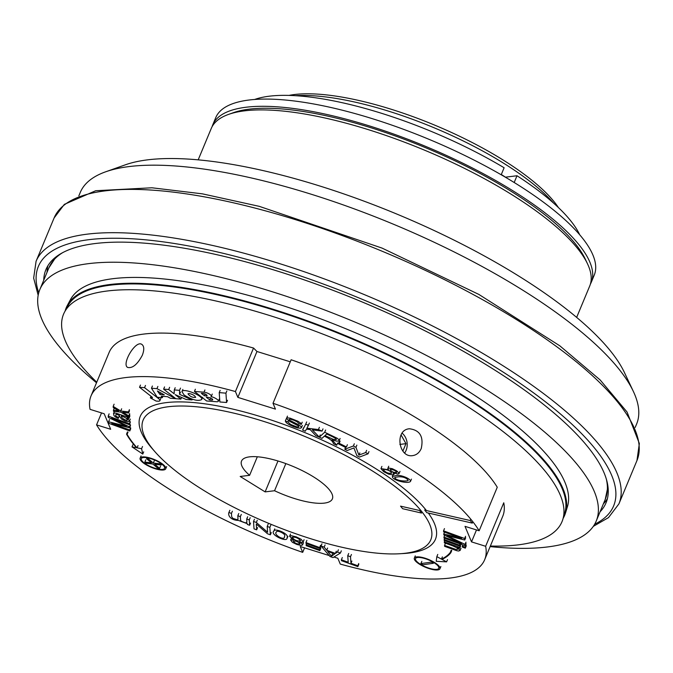 <?xml version="1.0" encoding="UTF-8"?>
<svg xmlns="http://www.w3.org/2000/svg" width="673" height="673" viewBox="0 0 673 673"><rect width="100%" height="100%" fill="white"/><g stroke="black" fill="none" stroke-linecap="round" stroke-linejoin="round"><path stroke-width="1.01" d="M254.672 99.469A185.479 56.036 -157.4 0 1 504.119 167.754L501.2 174.77M579.697 234.759A185.479 56.036 -157.4 0 0 516.999 175.754L514.189 182.509M516.999 175.754L505.347 177.184M421.559 513.053L402.647 508.712L400.536 506.13L419.447 510.471L421.559 513.053M246.739 518.984L249.262 519.909L249.641 525.277L247.37 524.452L247.319 523.703L238.545 520.448C229.316 520.111 227.954 514.408 228.913 512.506L231.445 513.423L231.68 516.814L232.917 518.403L237.081 519.699L237.981 519.295L237.83 515.745L240.354 516.671L240.598 520.162L241.279 521.297L245.317 522.862L246.831 522.492L246.739 518.984L247.664 516.771M250.188 517.688L249.262 519.909M250.566 523.064L249.641 525.277M229.838 510.285L228.913 512.506M232.37 511.211L231.445 513.423M238.747 513.524L237.83 515.745M241.279 514.45L240.354 516.671M284.553 536.297C286.58 534.017 276.628 529.567 276.435 531.99C273.162 534.244 282.98 540.293 284.418 537.592L284.553 536.297M287.169 537.256L286.984 538.56C286.092 542.228 269.629 534.497 273.852 531.098C274.777 527.674 288.936 533.849 287.169 537.256M306.03 543.431L305.971 542.581L319.633 547.553L319.692 548.402L306.03 543.431M306.888 540.36L305.971 542.581M320.558 545.332L319.633 547.553M320.617 546.182L319.692 548.402M337.484 551.995L340.403 553.055L333.009 557.589L330.014 556.504L321.046 546.013L324.167 547.149L326.683 550.253L335.39 553.416L337.484 551.995L338.41 549.774M341.329 550.834L340.403 553.055M321.963 543.792L321.046 546.013M325.084 544.928L324.167 547.149M327.608 548.032L326.683 550.253M336.315 551.195L335.39 553.416M332.437 554.072L331.511 556.293L334.674 553.929L327.608 551.364L331.511 556.293M347.748 555.721L350.507 556.731L350.961 563.259L357.8 565.749L357.859 566.624L341.438 560.659L341.379 559.776L348.202 562.258L347.748 555.721L348.673 553.509M351.432 554.51L350.507 556.731M351.886 561.038L350.961 563.259M358.717 563.528L357.8 565.749M358.785 564.411L357.859 566.624M342.305 557.555L341.379 559.776M175.216 394.647L180.894 399.089L175.855 398.71L163.623 389.137L168.696 389.524L174.139 393.772L174.273 389.945L179.573 390.34L179.565 394.328L192.074 399.93L186.152 399.484L175.216 394.647M181.567 397.457L180.894 399.089M164.549 386.925L163.623 389.137M169.621 387.303L168.696 389.524M175.199 387.724L174.273 389.945M180.499 388.119L179.573 390.34M180.482 392.107L179.565 394.328M192.369 399.232L192.074 399.93M164.288 394.849L160.014 394.529L157.415 390.988L164.288 394.849M160.712 392.847L160.014 394.529M151.484 388.237L157.246 397.28L162.311 397.667L161.251 396.22L167.56 396.691L170.362 398.273L175.518 398.66L156.952 388.641L151.484 388.237L152.401 386.016M162.866 396.338L162.311 397.667M157.877 386.428L156.952 388.641M201.32 393.335L203.254 393.478A2.313 0.698 22.6 0 1 204.853 393.898A2.692 0.816 22.6 0 1 206.914 395.186A2.532 0.766 22.6 0 1 207.091 395.682A2.532 0.766 22.6 0 1 206.283 395.901L204.424 395.766L201.32 393.335M205.147 394.025L204.424 395.766M211.81 400.065A2.843 0.858 -157.4 0 0 212.718 399.812A2.843 0.858 -157.4 0 0 211.229 398.315A2.843 0.858 -157.4 0 0 208.184 397.373L206.308 397.23L209.724 399.905L211.81 400.065L212.256 398.996M210.531 397.979L209.724 399.905M194.438 391.45L206.628 400.982L216.193 401.705A5.653 1.708 -157.4 0 0 218.338 401.243A5.653 1.708 -157.4 0 0 216.243 398.761A5.653 1.708 -157.4 0 0 210.96 396.59A4.787 1.447 -157.4 0 0 211.347 396.271A4.787 1.447 -157.4 0 0 209.017 393.84A4.787 1.447 -157.4 0 0 203.995 392.174L194.438 391.45L195.363 389.23M204.92 389.953L203.995 392.174M141.591 448.723L142.777 454.065L132.026 446.889L136.56 447.755A167.03 50.458 22.6 0 1 126.532 434.144L127.104 434.321A166.399 50.265 -157.4 0 0 137.082 447.856L141.591 448.723L142.516 446.51M143.702 451.844L142.777 454.065M132.943 444.668L132.026 446.889M127.449 431.923L126.532 434.144M128.03 432.1L127.104 434.321M137.999 445.644L137.082 447.856M426.85 559.229A12.602 3.811 22.6 0 1 438.779 568.273A12.602 3.811 22.6 0 1 425.681 566.944A12.602 3.811 22.6 0 1 415.51 558.59A12.602 3.811 22.6 0 1 426.85 559.229M426.825 558.809A13.864 4.189 22.6 0 1 439.949 568.761A13.864 4.189 22.6 0 1 425.538 567.297A13.864 4.189 22.6 0 1 414.341 558.102A13.864 4.189 22.6 0 1 426.825 558.809M443.608 531.796L443.541 530.837L464.648 538.518L464.749 540.007L446.83 535.59L465.051 544.398L465.144 545.727L444.037 538.047L443.97 537.088L461.661 543.523L443.818 534.867L443.759 533.983L461.594 538.341L443.608 531.796M444.466 528.616L443.541 530.837M465.573 536.297L464.648 538.518M465.674 537.786L464.749 540.007M465.977 542.177L465.051 544.398M466.069 543.506L465.144 545.727M444.718 535.304L443.97 537.088M444.525 532.133L443.759 533.983M444.205 540.478L444.146 539.553L459.457 545.13L459.524 546.047L444.205 540.478M444.676 538.282L444.146 539.553M459.995 543.851L459.457 545.13M460.382 543.994L459.524 546.047M462.351 547.073L462.284 546.156L465.253 547.233L465.312 548.15L462.351 547.073M462.814 544.878L462.284 546.156M466.17 545.012L465.253 547.233M466.238 545.938L465.312 548.15M129.864 416.251L128.938 418.471L127.029 417.967L129.443 420.802L128.316 421.752L125.195 421.088L121.603 419.136L118.574 414.947L116.328 414.383L115.52 415.123L116.227 416.326L118.557 417.622L118.263 418.413L115.613 417.05L114.006 415.67L113.493 413.559L114.881 413.029L116.614 413.382L128.871 417.512L128.938 418.471M119.449 415.477L118.557 417.622M119.188 416.192L118.263 418.413M129.796 415.291L128.871 417.512M127.231 419.321L126.776 420.423C128.122 419.304 126.297 417.815 121.283 415.931C121.409 417.773 123.235 419.262 126.776 420.423L127.382 420.095M129.738 429.997L129.805 430.956L108.698 423.275L108.597 421.786L126.516 426.202L108.294 417.395L108.202 416.065L129.309 423.746L129.376 424.705L111.684 418.269L129.527 426.926L129.586 427.809L111.752 423.452L129.738 429.997L130.663 427.776M130.73 428.735L129.805 430.956M109.522 419.565L108.597 421.786M109.127 413.853L108.202 416.065M130.234 421.525L129.309 423.746M130.301 422.484L129.376 424.705M130.453 424.705L129.527 426.926M130.512 425.597L129.586 427.809M347.159 450.515L344.795 449.244L353.401 445.98L355.933 447.335L358.928 455.108L365.683 452.542L368.055 453.804L359.449 457.076L356.909 455.722L353.914 447.94L347.159 450.515M345.552 447.436L344.795 449.244M354.318 443.759L353.401 445.98M356.858 445.114L355.933 447.335M359.853 452.887L358.928 455.108M366.608 450.321L365.683 452.542M368.972 451.591L368.055 453.804M321.972 438.359L319.355 437.13L324.697 432.234L337.316 438.325L338.99 439.814L338.999 440.933L336.693 441.177L331.999 439.671L336.71 445.24L333.446 443.717C332.899 441.21 329.871 438.695 324.352 436.18L321.972 438.359M319.33 437.147L315.797 435.641L310.186 429.61L306.4 429.138L305.323 431.174L302.623 430.03L305.735 424.133L308.436 425.286L306.896 428.205L318.455 429.551L322.064 431.09L312.348 429.879L319.33 437.147L320.255 434.926L319.355 437.13M325.623 430.013L324.697 432.234M337.636 443.019L336.71 445.24M324.958 435.616L333.455 439.444L336.391 439.553L335.911 438.628L332.95 436.912L326.725 434.009L324.958 435.616M303.548 427.809L302.623 430.03M306.661 421.921L305.735 424.133M309.361 423.065L308.436 425.286M319.381 427.338L318.455 429.551M322.99 428.878L322.064 431.09M286.244 418.799L285.318 421.02L287.867 421.929L290.551 424.411L296.398 426.732L298.223 427.002L298.871 426.64L298.391 425.874L289.18 421.088L286.496 418.488L287.497 417.866L290.156 418.185L297.87 421.197L300.436 422.938L301.294 424.394L298.677 423.452L297.399 421.937L293.916 420.246L290.315 419.161L289.104 419.447L289.811 420.356L298.24 424.587L300.772 426.295L301.462 427.692L300.41 428.238L297.634 427.944L293.672 426.682L289.079 424.613L286.261 422.669L285.318 421.02M288.414 420.617L287.867 421.929M302.219 422.181L301.294 424.394M345.586 447.444L338.334 443.827L339.2 443.314L346.452 446.939L345.586 447.444M339.251 441.606L338.334 443.827M340.126 441.101L339.2 443.314M347.377 444.718L346.452 446.939M393.074 472.715L394.041 474.356L392.805 474.877L388.607 474.12L383.686 471.714L380.96 468.618L388.573 469.788L387.783 468.551L388.758 468.055L392.334 468.711L396.624 470.822L399.039 473.085L397.97 474.07L393.074 472.715M390.828 469.359L390.079 469.67C391.795 471.874 393.991 472.799 396.675 472.446C395.884 470.873 393.941 469.847 390.828 469.359M384.317 469.333L383.383 469.712C385.637 472.589 388.414 473.742 391.711 473.153C390.693 471.15 388.228 469.88 384.317 469.333M398.509 476.787L394.748 477.359C395.421 481.161 407.518 481.632 408.208 480.362C406.467 477.855 403.236 476.661 398.509 476.787M396.658 475.475C400.376 474.675 410.757 478.553 410.53 481.33C408.477 484.392 391.459 480.068 392.409 476.4L396.658 475.475M128.762 415.872L128.837 416.999L120.803 412.12L113.51 411.287L113.434 410.168L118.717 410.858L113.249 407.535L113.173 406.408L120.736 411.001L128.484 411.884L128.56 413.003L122.78 412.263L128.762 415.872L129.687 413.651M129.763 414.778L128.837 416.999M114.267 408.158L113.434 410.168M114.099 404.195L113.173 406.408M121.662 408.78L120.736 411.001M129.409 409.664L128.484 411.884M129.485 410.782L128.56 413.003M444.365 542.8L444.306 541.883L459.625 547.452L459.676 548.285L457.505 547.494L460.096 550.489L458.448 551.036L456.538 550.623L444.617 546.333L444.55 545.416L456.252 549.563L457.901 549.151L456.765 547.738L452.744 545.845L444.365 542.8M444.803 540.697L444.306 541.883M460.542 545.231L459.625 547.452M460.601 546.072L459.676 548.285M445.467 543.204L444.55 545.416M153.326 463.066L148.455 458.944L146.571 458.725L151.442 462.847L144.838 462.09L146.226 463.268L152.838 464.025L157.709 468.147L159.602 468.358L154.723 464.244L161.327 465.001L159.938 463.823L153.326 463.066L154.252 460.845M148.8 458.103L148.455 458.944M146.983 457.733L146.571 458.725M145.763 459.869L144.838 462.09M160.519 466.145L159.602 468.358M161.73 464.042L161.327 465.001M160.275 463.016L159.938 463.823M152.636 459.272A12.602 3.811 22.6 0 1 164.565 468.315A12.602 3.811 22.6 0 1 151.467 466.986A12.602 3.811 22.6 0 1 141.296 458.624A12.602 3.811 22.6 0 1 152.636 459.272M152.611 458.851A13.864 4.189 22.6 0 1 165.735 468.803A13.864 4.189 22.6 0 1 151.324 467.34A13.864 4.189 22.6 0 1 140.127 458.145A13.864 4.189 22.6 0 1 152.611 458.851M431.443 562.098L420.903 563.587L422.846 564.765L433.387 563.276L431.443 562.098L431.746 561.375M421.828 561.366L420.903 563.587M433.715 562.485L433.387 563.276M436.836 556.638L436.205 561.316L446.594 561.862L441.968 559.389A167.03 50.458 -157.4 0 0 450.86 552.684L450.279 552.44A166.399 50.265 22.6 0 1 441.438 559.103L436.836 556.638L437.761 554.417M447.52 559.65L446.594 561.862M451.785 550.472L450.86 552.684M451.204 550.22L450.279 552.44M442.363 556.882L441.438 559.103M189.088 393.495L187.986 393.823C189.946 396.49 192.503 397.676 195.65 397.373C194.943 395.631 192.756 394.336 189.088 393.495M184.124 395.017C192.158 399.939 198.013 401.453 201.681 399.56C203.734 395.926 183.048 387.623 181.954 391.636L184.124 395.017M150.34 397.869L151.661 397.97A2.398 0.723 -157.4 0 0 152.435 397.76A2.398 0.723 -157.4 0 0 151.913 396.961L139.538 387.286L144.552 387.665L158.584 398.635A6.15 1.859 22.6 0 1 159.896 400.662A6.15 1.859 22.6 0 1 157.936 401.201L156.111 401.066L150.34 397.869L151.004 396.254M140.464 385.065L139.538 387.286M145.477 385.444L144.552 387.665M226.582 402.488L225.935 393.158L219.221 392.603L219.869 401.983L226.582 402.488L227.508 400.267M226.86 390.937L225.935 393.158M220.147 390.382L219.221 392.603M306.181 545.668L306.122 544.819L319.793 549.791L319.852 550.64L306.181 545.668M306.61 543.641L306.122 544.819M320.718 547.57L319.793 549.791M320.777 548.428L319.852 550.64M293.563 539.939L289.592 536.297L291.308 535.708L296.204 536.861L301.184 539.3L303.136 541.933L302.227 542.446L299.359 542.051L301.756 543.498L302.53 544.97L301.05 545.45L296.768 544.432L292.368 542.287L290.643 540.074L293.563 539.939M299.981 543.776C298.013 541.614 295.767 540.722 293.243 541.1C294.967 543.321 297.205 544.264 299.965 543.91L299.981 543.776M300.562 540.655C297.979 537.878 295.178 536.768 292.175 537.332C294.236 540.125 297.02 541.311 300.537 540.899L300.562 540.655M267.206 526.437L269.848 527.396L270.361 534.808L267.543 533.782L256.262 524.006L256.665 529.828L254.032 528.869L253.519 521.449L256.337 522.475L267.618 532.259L267.206 526.437L268.132 524.217M270.773 525.176L269.848 527.396M271.286 532.587L270.361 534.808M257.591 527.607L256.665 529.828M254.436 519.236L253.519 521.449M257.254 520.263L256.337 522.475M425.218 509.049L424.747 510.176L470.191 520.523L472.311 523.106L426.791 512.675A125.801 38.008 -157.4 0 0 424.747 510.176M470.764 519.152L470.191 520.523M472.867 521.76L472.311 523.106M288.978 95.406A159.88 48.296 22.6 0 1 434.665 125.119A159.88 48.296 22.6 0 1 558.405 207.562M274.55 490.735A49.196 14.865 -157.4 0 0 332.369 498.886A49.196 14.865 -157.4 0 0 292.662 466.263A49.196 14.865 -157.4 0 0 241.531 461.081A49.196 14.865 -157.4 0 0 249.607 475.315L240.185 476.467L265.128 491.887L274.55 490.735L285.84 463.604M249.607 475.315L257.33 456.774M295.413 95.692A163.976 49.541 22.6 0 1 553.669 203.196M501.301 174.509A163.976 49.541 22.6 0 1 505.457 177.167M43.737 280.204A303.363 91.646 22.6 0 1 45.932 269.595A303.363 91.646 22.6 0 1 361.216 301.571A303.363 91.646 22.6 0 1 606.062 502.756A303.363 91.646 22.6 0 1 600.08 511.791M370.486 469.754A155.783 47.06 -157.4 0 0 207.881 408.149A155.783 47.06 -157.4 0 0 144.813 436.97A155.783 47.06 -157.4 0 0 268.864 523.426A155.783 47.06 -157.4 0 0 417.622 550.531A155.783 47.06 -157.4 0 0 370.486 469.754M265.128 491.887L277.991 460.98M635.203 427.414L636.608 424.04A301.311 91.023 -157.4 0 0 633.36 391.442A301.311 91.023 -157.4 0 0 520.01 288.465A301.311 91.023 -157.4 0 0 105.686 171.792A301.311 91.023 -157.4 0 0 80.264 192.453L78.859 195.826M633.36 391.442L624.401 372.48A284.915 86.068 -157.4 0 0 517.226 275.114A284.915 86.068 -157.4 0 0 125.447 164.784L105.686 171.792M576.652 317.395L589.725 286A204.971 61.924 -157.4 0 0 587.512 263.824A204.971 61.924 -157.4 0 0 510.403 193.774A204.971 61.924 -157.4 0 0 228.551 114.402A204.971 61.924 -157.4 0 0 211.255 128.459L198.182 159.854M587.512 263.824L585.266 259.08A200.874 60.688 -157.4 0 0 509.705 190.434A200.874 60.688 -157.4 0 0 233.489 112.652L228.551 114.402M96.508 382.769A301.311 91.023 22.6 0 1 39.867 289.508A301.311 91.023 22.6 0 1 353.022 321.265A301.311 91.023 22.6 0 1 596.211 521.095A301.311 91.023 22.6 0 1 490.121 546.611M65.163 310.926A269.957 81.551 22.6 0 1 67.292 305.5L70.446 299.628A269.309 81.357 22.6 0 1 349.304 330.191A269.309 81.357 22.6 0 1 567.482 506.525L565.53 512.902A269.957 81.551 22.6 0 1 563.183 518.235M67.292 305.5A269.957 81.551 22.6 0 1 346.822 336.138A269.957 81.551 22.6 0 1 565.53 512.902M96.752 382.197A269.957 81.551 22.6 0 1 64.591 311.994L67.737 306.122A269.309 81.357 22.6 0 1 346.603 336.685A269.309 81.357 22.6 0 1 564.782 513.019L562.83 519.396A269.957 81.551 22.6 0 1 490.356 546.039M64.591 311.994A269.957 81.551 22.6 0 1 344.122 342.633A269.957 81.551 22.6 0 1 562.83 519.396M484.653 559.743L502.765 516.225A213.173 64.398 22.6 0 0 503.757 502.781L485.645 546.291A213.173 64.398 22.6 0 1 484.653 559.743A213.173 64.398 22.6 0 1 340.286 564.092L337.838 558.254L333.926 557.025M485.645 546.291L471.521 541.883L465.018 526.353L479.151 530.761A213.173 64.398 22.6 0 0 273.011 403.27L275.45 409.117L237.863 397.381L235.424 391.543A213.173 64.398 22.6 0 0 91.048 395.892A213.173 64.398 22.6 0 0 90.056 409.344L104.18 413.752L110.683 429.281L96.55 424.873A213.173 64.398 22.6 0 0 302.69 552.365L304.566 547.864M96.55 424.873L101.53 412.919M142.339 355.235C137.418 364.413 132.539 368.484 127.693 367.441C121.216 364.43 135.635 339.571 141.91 344.45C144.215 346.233 144.358 349.834 142.339 355.235M91.048 395.892L109.161 352.383A213.173 64.398 22.6 0 1 253.536 348.034L256.968 351.491L290.265 361.805M235.424 391.543L253.536 348.034M428.314 513.019A159.88 48.296 22.6 0 1 434.438 523.56A159.88 48.296 22.6 0 1 435.456 539.258A159.88 48.296 22.6 0 1 401.411 553.635M154.033 450.658A159.88 48.296 22.6 0 1 140.245 416.377A159.88 48.296 22.6 0 1 269.536 419.481A159.88 48.296 22.6 0 1 426.446 510.563M302.69 552.365L300.251 546.518L329.206 555.553M421.231 448.563C419.405 452.66 416.579 455.007 412.742 455.604C398.534 458.187 394.353 429.753 409.453 428.768C419.91 430.097 423.839 436.701 421.231 448.563M273.011 403.27L291.123 359.761A213.173 64.398 22.6 0 1 497.263 487.244L479.151 530.761M471.521 541.883L476.492 529.929M237.863 397.381L256.968 351.491M402.883 451.07L405.97 443.667L401.074 434.935M404.683 452.954A13.527 11.382 83 0 0 406.071 450.422A13.527 11.382 83 0 0 402.16 433.185M399.855 444.407L405.97 443.667M212.096 126.692A204.971 61.924 22.6 0 1 212.752 124.85L215.755 117.632A204.971 61.924 22.6 0 1 428.785 139.235A204.971 61.924 22.6 0 1 594.225 275.173L591.222 282.391A204.971 61.924 22.6 0 1 590.381 284.157M212.752 124.85A204.971 61.924 22.6 0 1 425.782 146.453A204.971 61.924 22.6 0 1 591.222 282.391M206.678 394.95L206.283 395.901M152.039 397.062L151.661 397.97M159.08 397.423L158.584 398.635M54.101 217.968A315.662 95.364 22.6 0 1 382.163 251.239A315.662 95.364 22.6 0 1 636.944 460.584L618.916 503.875A315.662 95.364 -157.4 0 0 496.767 361.847A315.662 95.364 -157.4 0 0 36.081 261.267L54.101 217.968L64.356 204.365L95.709 190.728L151.947 187.784L202.405 193.849L259.282 206.35L382.087 248.11L478.865 294.429L559.81 345.813L600.148 379.951L627.051 412.019L639.35 443.499L636.944 460.584M594.671 524.225A311.557 94.119 -157.4 0 0 493.065 365.725A311.557 94.119 -157.4 0 0 175.527 243.685A311.557 94.119 -157.4 0 0 38.731 292.805M47.892 265.759A303.363 91.646 -157.4 0 0 47.043 272.262M603.387 503.85A303.363 91.646 -157.4 0 0 607.408 498.659M54.227 258.356A300.082 90.653 -157.4 0 0 53.562 259.795M607.643 490.432A300.082 90.653 -157.4 0 0 608.19 488.951M39.867 289.508L48.877 267.862A301.311 91.023 22.6 0 1 62.623 252.669M606.314 478.983A301.311 91.023 22.6 0 1 605.22 499.442L596.211 521.095M287.918 536.339L286.992 538.56M274.769 528.877L273.844 531.098M219.263 399.022L218.338 401.243M212.264 394.058L211.347 396.271M415.266 555.881L414.341 558.102M440.874 566.54L439.949 568.761M130.301 419.069L129.376 421.29M114.41 411.338L113.493 413.559M340.101 438.468L339.175 440.689M302.37 425.462L301.445 427.683M287.464 416.124L286.538 418.345M394.479 473.329L394.05 474.356M381.894 466.397L380.968 468.618M388.725 466.246L387.799 468.458M399.989 471.361L399.064 473.582M411.447 479.117L410.522 481.33M393.335 474.179L392.409 476.4M461.013 548.268L460.088 550.489M141.052 455.924L140.127 458.145M166.66 466.582L165.735 468.803M202.607 397.348L201.681 399.56M182.879 389.415L181.954 391.636M160.822 398.45L159.896 400.662M290.509 534.076L289.583 536.297M304.07 539.712L303.144 541.933M303.456 542.749L302.539 544.97M291.249 538.644L290.686 539.99M36.081 261.267L33.65 278.126L38.168 295.279M593.317 526.362L608.493 517.621L618.916 503.875M48.877 267.862L56.078 256.842M607.963 486.571L605.22 499.442"/></g></svg>
